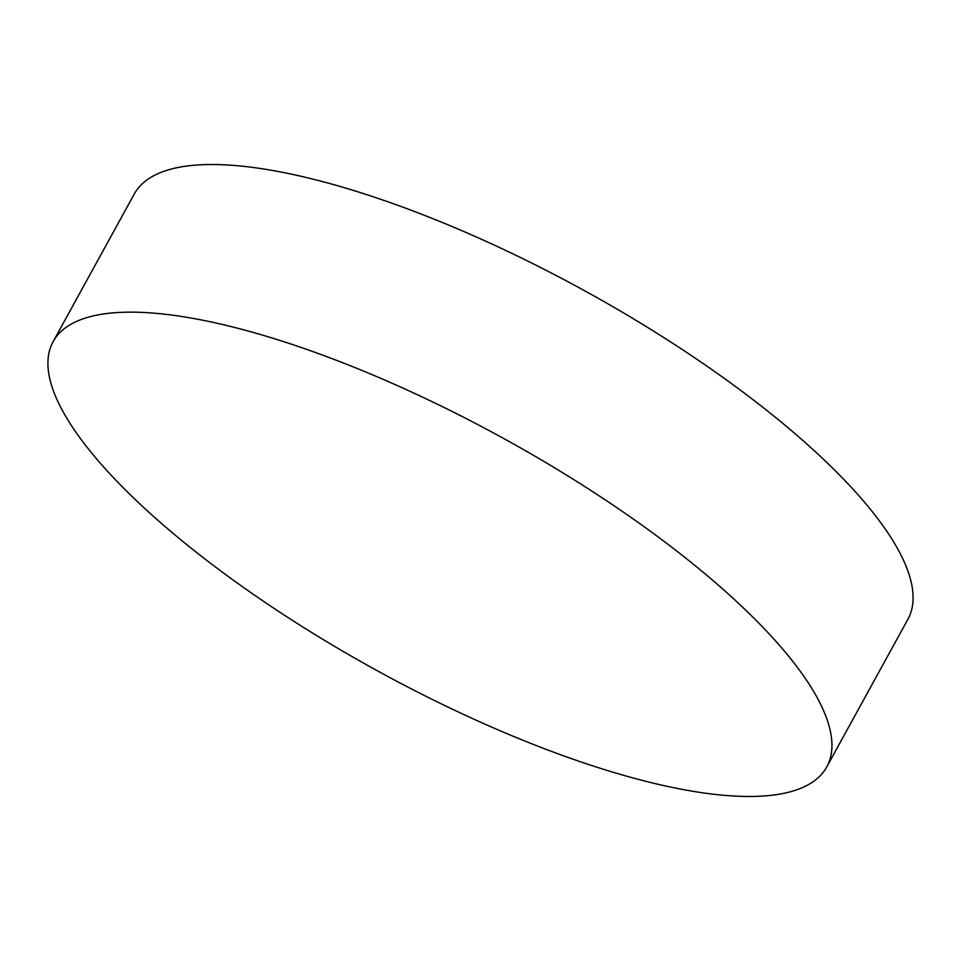 <?xml version="1.0" encoding="UTF-8"?>
<svg xmlns="http://www.w3.org/2000/svg" width="961" height="961" viewBox="0 0 961 961"><rect width="100%" height="100%" fill="white"/><g stroke="black" fill="none" stroke-linecap="round" stroke-linejoin="round"><path stroke-width="1.44" d="M607.508 770.542A441.411 132.21 28.8 0 1 203.888 558.173A441.411 132.21 28.8 0 1 53.119 341.66A441.411 132.21 28.8 0 1 272.335 338.08A441.411 132.21 28.8 0 1 675.955 550.449A441.411 132.21 28.8 0 1 826.736 766.962A441.411 132.21 28.8 0 1 607.508 770.542M53.119 341.66L134.264 194.038A441.411 132.21 28.8 0 1 353.492 190.458A441.411 132.21 28.8 0 1 757.112 402.827A441.411 132.21 28.8 0 1 907.881 619.34L826.736 766.962"/></g></svg>
